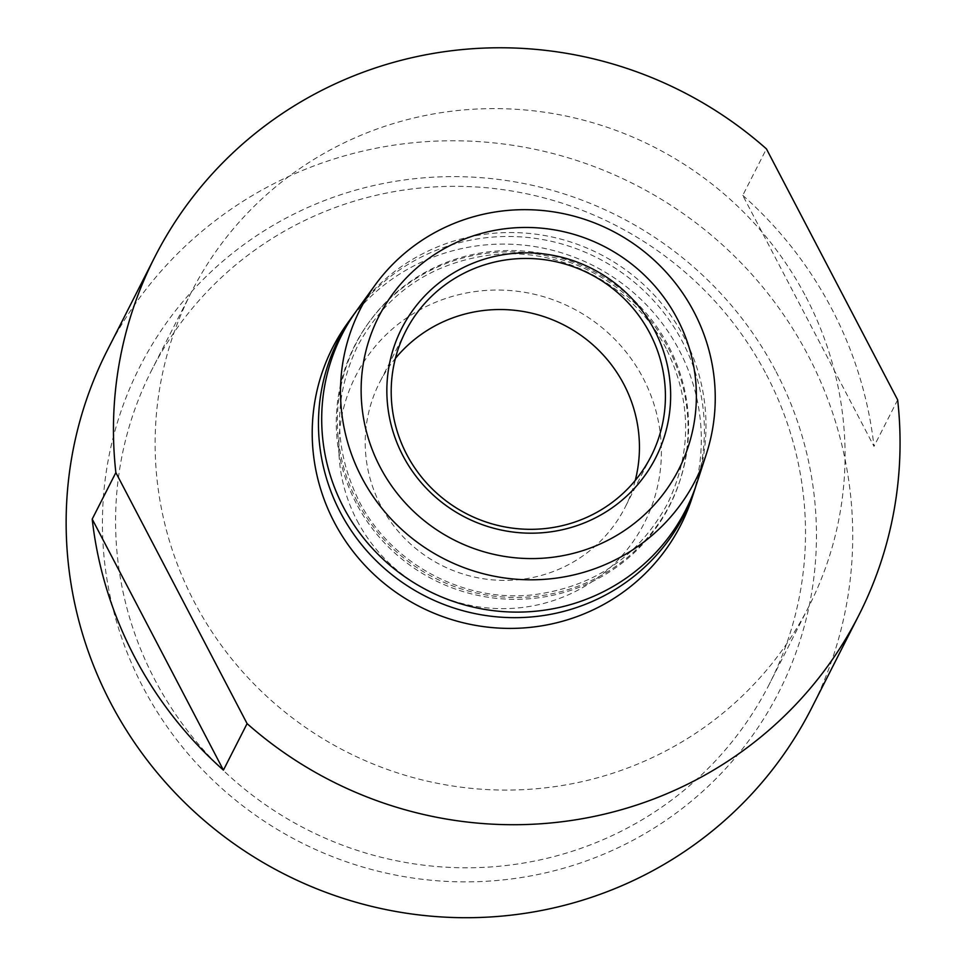<?xml version="1.0" encoding="UTF-8"?>
<svg xmlns="http://www.w3.org/2000/svg" width="966" height="966" viewBox="0 0 966 966"><rect width="100%" height="100%" fill="white"/><g stroke="black" fill="none" stroke-linecap="round" stroke-linejoin="round"><path stroke-width="0.72" stroke-dasharray="4.83 3.62" d="M776.072 371.668A358.543 351.093 -153 0 1 624.362 844.719A358.543 351.093 -153 0 1 142.799 686.814A358.543 351.093 -153 0 1 294.509 213.776A358.543 351.093 -153 0 1 776.072 371.668M766.509 374.808A346.444 339.247 -153 0 1 769.31 684.17A346.444 339.247 -153 0 1 463.632 867.782A346.444 339.247 -153 0 1 154.584 679.303A346.444 339.247 -153 0 1 151.783 369.942A346.444 339.247 -153 0 1 457.461 186.329A346.444 339.247 -153 0 1 766.509 374.808M355.331 312.416A193.792 189.759 -153 0 1 682.564 341.916A193.792 189.759 -153 0 1 695.991 485.765M347.808 322.789A195.386 191.328 -153 0 1 679.303 350.38A195.386 191.328 -153 0 1 692.042 497.949M742.769 195.374A394.973 386.762 -153 0 1 831.919 309.168A394.973 386.762 -153 0 1 873.988 446.377L742.769 195.374L766.424 148.873M107.419 350.115A394.973 386.762 -153 0 1 455.916 140.782A394.973 386.762 -153 0 1 808.252 355.657A394.973 386.762 -153 0 1 811.452 708.368M356.865 310.267A192.959 188.95 -153 0 1 684.254 337.52A192.959 188.95 -153 0 1 696.824 483.266M357.046 520.529A161.974 158.617 27 0 0 574.601 591.868A161.974 158.617 27 0 0 643.139 378.165A161.974 158.617 27 0 0 425.583 306.826A161.974 158.617 27 0 0 357.046 520.529M635.242 480.452A137.703 134.842 -153 0 1 625.05 507.404A137.703 134.842 -153 0 1 503.552 580.385A137.703 134.842 -153 0 1 380.713 505.472A137.703 134.842 -153 0 1 379.602 382.512A137.703 134.842 -153 0 1 395.396 358.398M806.055 297.093A346.444 339.247 -153 0 1 808.856 606.467A346.444 339.247 -153 0 1 503.177 790.067A346.444 339.247 -153 0 1 194.13 601.601A346.444 339.247 -153 0 1 191.328 292.227A346.444 339.247 -153 0 1 497.007 108.615A346.444 339.247 -153 0 1 806.055 297.093M897.655 399.888L873.988 446.377M356.176 503.214A176.645 172.974 -153 0 1 430.921 270.154A176.645 172.974 -153 0 1 668.194 347.953A176.645 172.974 -153 0 1 593.438 581.013A176.645 172.974 -153 0 1 356.176 503.214M357.215 501.523A176.38 172.709 -153 0 1 431.85 268.826A176.38 172.709 -153 0 1 668.75 346.492A176.38 172.709 -153 0 1 594.114 579.202A176.38 172.709 -153 0 1 357.215 501.523M666.117 348.497C634.614 286.226 562.381 247.091 492.938 254.662C431.814 262.257 386.714 292.686 357.637 345.937C333.041 397.424 333.512 449.142 359.062 501.076C390.566 563.335 462.799 602.47 532.242 594.911C593.365 587.304 638.466 556.887 667.542 503.636C692.139 452.148 691.668 400.431 666.117 348.497M808.856 606.467L769.31 684.17M651.036 456.338L625.05 507.404M405.587 331.447L379.602 382.512M191.328 292.227L151.783 369.942"/><path stroke-width="1.45" d="M654.61 330.396A142.509 139.551 -153 0 1 594.307 518.416A142.509 139.551 -153 0 1 402.894 455.65A142.509 139.551 -153 0 1 463.197 267.63A142.509 139.551 -153 0 1 654.61 330.396M649.913 333.379A137.703 134.842 -153 0 1 651.036 456.338A137.703 134.842 -153 0 1 529.537 529.32A137.703 134.842 -153 0 1 406.698 454.406A137.703 134.842 -153 0 1 405.587 331.447A137.703 134.842 -153 0 1 527.086 258.465A137.703 134.842 -153 0 1 649.913 333.379M380.085 467.001A168.338 164.836 -153 0 1 451.315 244.905A168.338 164.836 -153 0 1 677.42 319.046A168.338 164.836 -153 0 1 606.189 541.141A168.338 164.836 -153 0 1 380.085 467.001M361.695 477.445A188.165 184.252 -153 0 1 374.796 285.477A188.165 184.252 -153 0 1 694.059 312.054A188.165 184.252 -153 0 1 706.315 454.177A188.165 184.252 -153 0 1 543.81 579.383A188.165 184.252 -153 0 1 361.695 477.445M695.991 485.765A193.792 189.759 -153 0 1 695.194 488.277A193.792 189.759 -153 0 1 527.834 617.226A193.792 189.759 -153 0 1 340.286 512.246A193.792 189.759 -153 0 1 353.773 314.542A193.792 189.759 -153 0 1 355.331 312.416M695.194 488.277L692.042 497.949A195.386 191.328 -153 0 1 523.294 627.96A195.386 191.328 -153 0 1 334.212 522.111A195.386 191.328 -153 0 1 347.808 322.789L353.773 314.542M858.774 615.378L811.452 708.368A394.973 386.762 -153 0 1 462.955 917.7A394.973 386.762 -153 0 1 110.619 702.825A394.973 386.762 -153 0 1 107.419 350.115L154.741 257.113A394.973 386.762 -153 0 1 766.424 148.873L897.655 399.888A394.973 386.762 -153 0 1 858.774 615.378A394.973 386.762 -153 0 1 247.091 723.619L223.424 770.119A394.973 386.762 -153 0 1 134.274 656.325A394.973 386.762 -153 0 1 92.205 519.104L223.424 770.119M154.741 257.113A394.973 386.762 -153 0 0 115.86 472.603L92.205 519.104M706.315 454.177L696.824 483.266A192.959 188.95 -153 0 1 530.177 611.671A192.959 188.95 -153 0 1 343.425 507.126A192.959 188.95 -153 0 1 356.865 310.267L374.796 285.477M395.396 358.398A137.703 134.842 -153 0 1 623.927 384.444A137.703 134.842 -153 0 1 635.242 480.452M115.86 472.603L247.091 723.619"/></g></svg>
